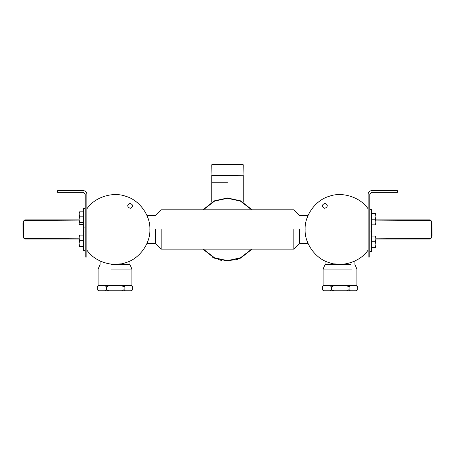 <?xml version="1.0" encoding="UTF-8"?>
<svg xmlns="http://www.w3.org/2000/svg" width="455" height="455" viewBox="0 0 455 455"><rect width="100%" height="100%" fill="white"/><g stroke="black" fill="none" stroke-linecap="round" stroke-linejoin="round"><path stroke-width="0.68" d="M293.828 229.468L293.828 249.118L293.828 229.468M161.172 229.468L161.172 249.118L161.172 229.468M299.498 229.468L299.498 243.448L299.498 229.468M155.502 229.468L155.502 243.448L155.502 229.468M324.813 208.373C321.548 206.689 321.548 205 324.813 203.311C328.078 205 328.078 206.689 324.813 208.373M334.135 263.849L339.999 264.344M345.555 263.9L346.295 263.769M354.047 261.386L355.19 260.863M308.149 215.266L306.596 219.446M306.59 239.466L308.149 243.67M368.123 250.091C360.445 261.722 342.171 267.591 329.153 262.615C315.707 258.929 304.44 243.391 305.123 229.468C304.44 215.545 315.707 200.007 329.153 196.327C342.171 191.345 360.445 197.22 368.123 208.845M130.187 208.373C133.451 206.689 133.451 205 130.187 203.311C126.922 205 126.922 206.689 130.187 208.373M109.445 263.9L108.705 263.769M100.953 261.386L99.81 260.863M120.865 263.849L115.001 264.344M148.41 239.466L146.851 243.67M146.851 215.266L148.404 219.446M86.877 250.091C94.555 261.722 112.829 267.591 125.847 262.615C139.293 258.929 150.56 243.391 149.877 229.468C150.56 215.545 139.293 200.007 125.847 196.327C112.829 191.345 94.555 197.22 86.877 208.845M331.445 286.843L333.987 285.717L330.131 285.717L331.445 286.843L331.445 289.659L330.131 290.779L323.653 290.779L322.339 289.659L322.339 286.843L323.465 285.717L356.538 285.717L356.874 285.382L356.874 269.07L354.906 264.571L354.906 260.999M351.743 285.382L323.124 285.382L323.124 269.07L325.092 264.571L325.092 260.999M351.743 269.07L323.124 269.07M350.373 264.571L325.092 264.571M131.347 285.717L132.661 286.843L132.661 289.659L131.427 290.779L125.335 290.779L124.101 289.659L121.559 290.779L108.99 290.779L106.442 289.659L105.133 290.779L98.65 290.779L97.342 289.659L97.342 286.843L98.462 285.717L131.535 285.717L131.876 285.382L110.906 285.382M131.876 285.382L131.876 269.07L110.906 269.07M131.876 269.07L129.908 264.571L111.384 264.571M397.374 190.656L397.374 192.346L371.502 192.346L369.813 194.029L369.813 257.029L368.123 257.029L368.123 194.029C368.34 191.999 369.466 190.873 371.502 190.656L397.374 190.656M371.502 190.656C369.466 190.873 368.34 191.999 368.123 194.029M86.877 194.029L86.877 257.029L85.187 257.029L85.187 194.029L83.498 192.346L57.626 192.346L57.626 190.656L83.498 190.656C85.534 190.873 86.66 191.999 86.877 194.029C86.66 191.999 85.534 190.873 83.498 190.656M79.085 235.093L79.585 235.093L79.085 237.908L79.085 235.093M79.085 237.908L79.585 240.718L79.085 243.533L79.085 237.908M79.085 243.533L79.585 246.343L79.085 246.343L79.085 243.533M83.584 240.718L79.585 240.718M83.584 235.093L79.585 235.093M83.584 246.343L79.585 246.343M79.585 216.165L79.085 219.35L79.085 214.009L79.585 216.165L83.584 216.165M79.585 222.529L79.085 223.553L79.085 219.35L79.585 222.529L83.584 222.529M79.085 223.553L79.585 224.582L79.085 223.553M79.085 212.593L79.585 211.854L79.085 214.009L79.085 212.883M83.584 224.582L79.585 224.582M83.584 211.854L79.585 211.854M375.915 247.349L375.415 247.349L375.915 244.54L375.915 247.349M375.915 244.54L375.415 241.724L375.915 238.915L375.915 244.54M375.915 238.915L375.415 236.1L375.915 236.1L375.915 238.915M371.416 241.724L375.415 241.724M371.416 247.349L375.415 247.349M371.416 236.1L375.415 236.1M375.915 224.85L375.415 224.85L375.915 222.04L375.915 224.85M375.915 222.04L375.415 219.225L375.915 216.415L375.915 222.04M375.915 216.415L375.415 213.6L375.915 213.6L375.915 216.415M371.416 219.225L375.415 219.225M371.416 224.85L375.415 224.85M371.416 213.6L375.415 213.6M83.584 230.992L83.584 250.443L83.584 230.992L85.187 230.992M83.584 208.492L83.584 227.944L83.584 208.492L85.187 208.492M371.416 251.45L371.416 231.999L371.416 251.45L369.813 251.45M371.416 228.95L371.416 209.499L371.416 228.95L369.813 228.95M356.35 285.717L357.658 286.843L357.658 289.659L356.35 290.779M356.424 290.779L350.333 290.779L349.104 289.659L346.556 290.779L350.333 290.779M346.556 290.779L333.987 290.779L331.445 289.659M330.131 290.779L333.987 290.779M322.339 289.659L323.465 290.779M322.339 286.843L323.573 285.717M349.104 286.843L350.333 285.717L346.556 285.717L349.104 286.843L349.104 289.659M357.658 289.659L356.538 290.779M356.538 285.717L357.658 286.843M121.559 290.779L125.335 290.779M105.133 290.779L108.99 290.779M132.661 289.659L131.535 290.779M131.535 285.717L132.661 286.843M124.101 286.843L125.335 285.717L121.559 285.717L124.101 286.843L124.101 289.659M97.342 289.659L98.462 290.779M106.442 289.659L106.442 286.843L108.99 285.717L105.133 285.717L106.442 286.843M97.342 286.843L98.576 285.717M371.399 231.999L371.416 227.164M83.584 227.164L83.584 231.771M252.121 209.823L240.661 200.848L227.5 197.97L214.339 200.848L202.879 209.823M202.879 249.118L214.339 258.087L227.5 260.971L240.661 258.087L252.121 249.118M221.79 260.448L220.402 260.158M221.198 260.334L220.612 260.209M213.042 257.456L212.735 257.297M212.553 257.2L212.104 256.95L212.553 257.2M213.344 257.61L212.377 257.098L213.344 257.61M214.828 258.309L214.413 258.121M214.641 258.224L215.454 258.571M214.368 258.099L215.016 258.389M216.102 258.832L215.812 258.719M218.764 259.731L218.201 259.566L218.764 259.731M218.03 259.509L218.65 259.703M232.124 260.63L231.828 260.669M230.901 260.783L230.503 260.823L230.901 260.783M230.503 260.823L230.799 260.795M235.917 259.822L237.226 259.43M236.645 259.612L237.675 259.282M240.286 258.258L238.613 258.946M230.031 198.073C228.99 197.851 221.073 198.192 227.5 197.97M237.146 259.452L236.486 259.663M215.545 258.611L214.902 258.343L215.545 258.611M227.5 175.471L211.751 175.471L227.5 175.471M227.437 175.243L243.249 175.243L211.973 175.471L211.751 164.784L212.314 164.221L242.686 164.221L227.443 164.221M375.915 238.835L430.225 238.483L431.351 237.447L431.351 221.494L430.225 220.459L375.915 220.101M375.915 219.907L430.22 219.907L431.903 221.448L432.04 235.701M431.351 237.447L431.903 237.493L430.22 239.029L375.915 239.029M431.113 220.163L430.828 220.021M79.085 220.101L24.775 220.459L23.649 221.494L23.649 237.447L24.775 238.483L79.085 238.835M79.085 239.029L24.78 239.029L23.097 237.493L22.96 223.234M23.649 221.494L23.097 221.448L24.78 219.907L79.085 219.907M23.887 238.778L24.172 238.915M203.311 209.823L214.601 201.099L227.5 198.306L240.399 201.099L251.689 209.823M251.689 249.118L240.399 257.837L227.5 260.63L214.601 257.837L203.311 249.118M227.5 182.216L211.751 182.216L227.5 182.216M212.314 164.221L211.751 164.784L243.249 164.784L227.437 164.784M430.225 238.483L430.22 239.029M431.351 221.494L431.903 221.448M430.22 219.907L430.225 220.459M24.775 220.459L24.78 219.907M23.649 237.447L23.097 237.493M24.78 239.029L24.775 238.483M308.046 215.488L299.498 215.488L293.828 209.823L161.172 209.823L155.502 215.488L146.954 215.488M308.046 243.448L299.498 243.448L293.828 249.118L161.172 249.118L155.502 243.448L146.954 243.448M323.465 285.717L323.124 285.382M98.462 285.717L98.126 285.382L98.126 269.07L100.094 264.571L100.094 260.999M129.908 264.571L129.908 260.999M83.584 250.443L85.187 250.443M83.584 227.944L85.187 227.944M371.416 231.999L369.813 231.999M371.416 209.499L369.813 209.499M211.751 175.471L211.751 202.191M243.249 175.471L243.249 202.191M243.027 175.471L243.249 164.784L242.686 164.221"/></g></svg>
